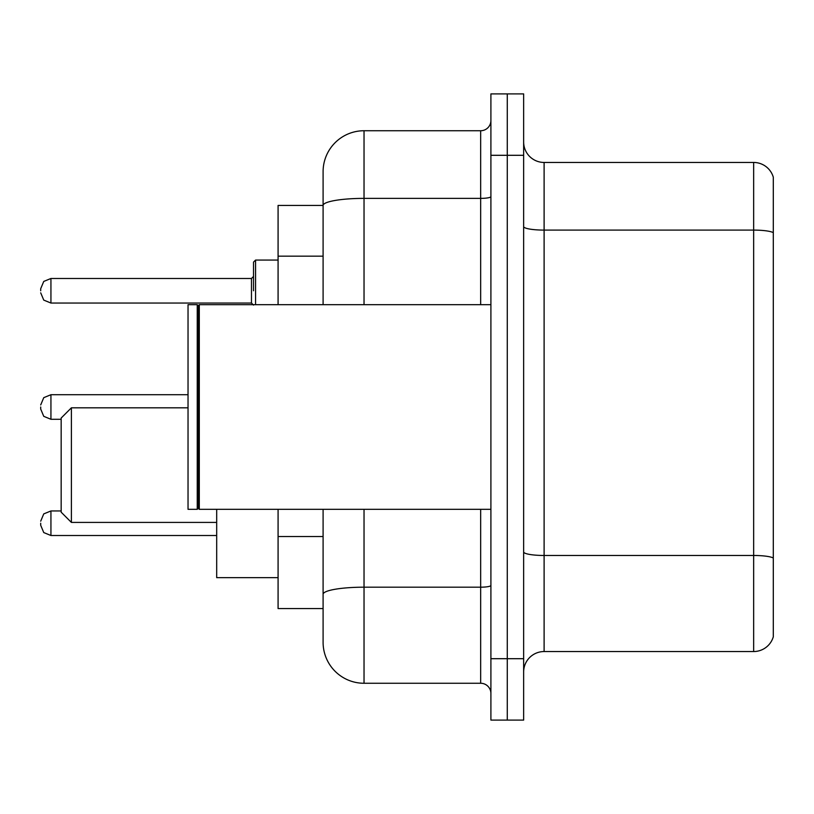 <?xml version="1.0" encoding="UTF-8"?>
<svg xmlns="http://www.w3.org/2000/svg" width="814" height="814" viewBox="0 0 814 814"><rect width="100%" height="100%" fill="white"/><g stroke="black" fill="none" stroke-linecap="round" stroke-linejoin="round"><path stroke-width="1.22" d="M323.097 205.433L278.083 205.433L278.083 304.68M364.031 509.32L364.031 683.261A40.924 40.924 0 0 1 323.097 642.327L323.097 608.567L278.083 608.567L278.083 509.32M323.097 642.327L323.097 509.32M490.903 658.699L490.903 720.095L507.275 720.095L507.275 658.699L507.275 720.095L523.646 720.095L523.646 658.699L507.275 658.699L507.275 155.301L507.275 658.699L490.903 658.699L490.903 155.301L507.275 155.301L507.275 93.905L507.275 155.301L523.646 155.301L523.646 658.699M523.646 155.301L523.646 93.905L490.903 93.905L490.903 155.301M364.031 683.261L480.667 683.261L480.667 509.32M323.097 244.912L323.097 171.673A40.924 40.924 0 0 1 364.031 130.739L480.667 130.739A10.236 10.236 0 0 0 490.903 120.513M323.097 601.404L323.097 547.771M323.097 304.68L323.097 205.484A40.924 7.102 180 0 1 364.031 198.382L480.667 198.382L480.667 130.739M323.097 171.673L323.097 194.18M490.903 693.487A10.236 10.236 0 0 0 480.667 683.261M773.3 558.312L773.3 636.802A20.462 20.462 0 0 1 753.652 651.546L544.108 651.546A20.462 20.462 0 0 0 523.646 672.008M773.3 177.198A20.462 20.462 0 0 0 753.652 162.454A20.462 20.462 0 0 1 773.3 177.198L773.3 636.802M773.3 232.662A20.462 3.551 180 0 0 753.652 230.097L753.652 162.454L544.108 162.454A20.462 20.462 0 0 1 523.646 141.992A20.462 20.462 0 0 0 544.108 162.454L544.108 651.546M71.398 522.415L71.398 407.814L61.162 418.05L61.162 512.179L71.398 522.415L216.687 522.415M216.687 509.32L216.687 577.665L278.083 577.665M199.298 509.32L198.27 508.292L198.27 305.708L199.298 304.68L199.298 509.32L490.903 509.32M197.242 509.32L188.034 509.32L188.034 304.68L197.242 304.68L197.242 509.32L198.27 508.292M40.7 523.229L40.7 525.284L40.7 523.229M40.7 407L40.7 409.045L40.7 407M253.52 290.771L253.52 262.118L253.52 290.771M40.7 290.771L40.7 288.716L40.7 290.771M323.097 256.166L278.083 256.166M323.097 536.518L278.083 536.518M490.903 585.419A10.236 1.781 0 0 1 480.667 587.189L364.031 587.189A40.924 7.102 180 0 0 323.097 594.301M364.031 130.739L364.031 304.68M480.667 304.68L480.667 198.382A10.236 1.781 0 0 0 490.903 196.601M773.3 558.028A20.462 3.551 180 0 0 753.652 555.474L753.652 230.097L544.108 230.097A20.462 3.551 0 0 1 523.646 226.546M753.652 651.546L753.652 555.474L544.108 555.474A20.462 3.551 0 0 1 523.646 551.923M40.7 521.184L43.753 513.899L50.936 510.958L50.936 535.51L216.687 535.51M188.034 394.719L50.936 394.719L50.936 419.281L43.753 416.341L40.7 409.045M278.083 260.073L255.565 260.073L255.565 304.68M251.475 278.49L50.936 278.49L50.936 303.042L251.475 303.042L251.475 278.49L253.52 276.445M71.398 407.814L188.034 407.814M198.27 305.708L197.242 304.68M199.298 304.68L490.903 304.68M50.936 510.958L61.162 510.958M50.936 535.51L43.753 532.57L40.7 525.284M50.936 419.281L61.162 419.281M50.936 394.719L43.753 397.659L40.7 404.955M50.936 303.042L43.753 300.101L40.7 292.816M50.936 278.49L43.753 281.43L40.7 288.716M251.475 303.042L253.52 305.087M255.565 260.073L253.52 262.118"/></g></svg>
